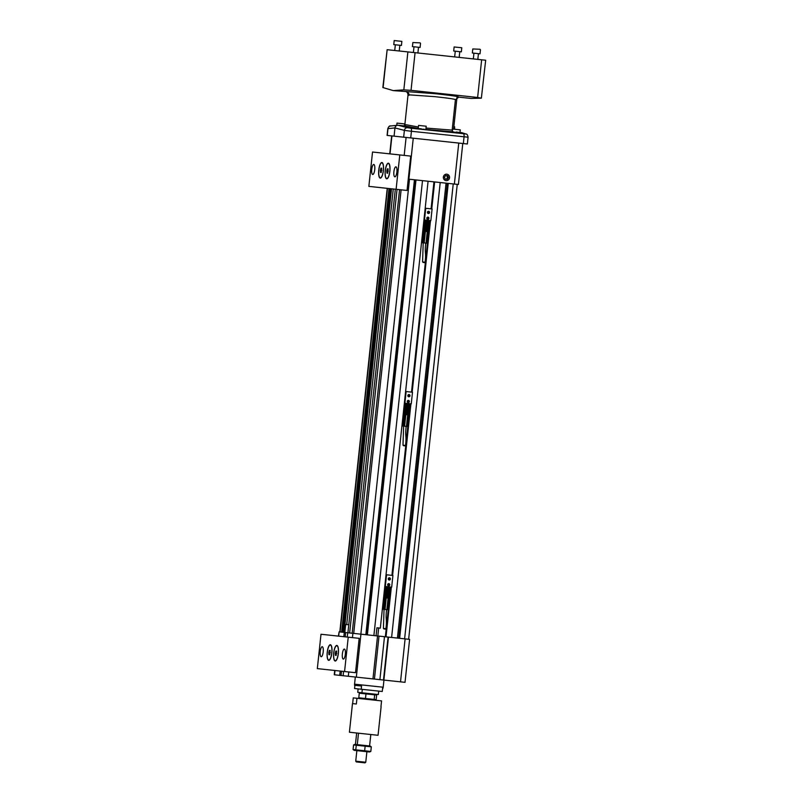 <?xml version="1.0" encoding="UTF-8"?>
<svg xmlns="http://www.w3.org/2000/svg" width="803" height="803" viewBox="0 0 803 803"><rect width="100%" height="100%" fill="white"/><g stroke="black" fill="none" stroke-linecap="round" stroke-linejoin="round"><path stroke-width="1.2" d="M356.863 750.624L355.739 761.164L365.756 762.238L366.891 751.698M365.756 762.238L365.004 762.85L361.962 762.529L356.351 761.927L355.739 761.164M356.662 732.998L355.438 744.451M358.509 733.199L357.285 744.652M370.815 734.514L369.591 745.967M381.114 706.65L378.052 735.287L349.415 732.226L352.477 703.589L356.351 704.01L356.964 698.279L353.25 697.887L352.637 703.609M380.953 706.63L381.566 700.909L356.964 698.279M364.15 751.407L354.233 750.343L353.069 749.54L370.825 751.437L369.521 751.979L364.15 751.407M353.561 744.943L371.317 746.84L370.153 746.027L354.866 744.391L353.561 744.943L353.069 749.54M356.271 745.224L355.779 749.821M365.144 746.178L364.652 750.775M371.317 746.84L370.825 751.437M378.705 691.102L378.343 694.545L357.747 692.337L358.118 688.904M361.942 692.788L362.304 689.355M424.265 220.142L421.776 242.677L427.286 243.269L429.695 220.725L424.205 219.942L421.776 242.677M428.922 220.644L426.513 243.189M425.68 243.098L425.741 243.108C424.486 254.19 426.393 251.7 425.108 262.22L422.579 261.949L423.211 242.837M426.072 227.259L426.794 227.339L427.326 225.753L426.283 225.302L426.865 225.723L426.072 227.259L426.794 227.339L427.326 225.753L426.283 225.302M426.734 223.937L426.433 225.011L427.407 224.9L426.734 223.937L427.407 224.9L426.604 225.171M426.423 223.726L427.919 223.886L426.463 223.375M426.915 222.009L426.624 223.083L427.587 222.973L426.915 222.009L427.587 222.973L426.784 223.234M426.634 221.748L428.069 222.441L428.22 220.996L426.634 221.748L428.069 222.441L428.22 220.996L426.674 221.367M426.323 231.505L426.574 230.923M425.771 230.029L426.895 229.788L425.811 229.668M426.734 229.397L427.296 229.096L426.794 228.825L425.821 229.558L427.256 229.447L426.794 228.825L426.202 229.337M426.724 228.694L426.764 227.871C427.186 229.246 425.981 226.275 425.961 228.293L426.724 228.694L426.794 227.52M426.152 226.456L426.724 226.968L426.112 226.898M426.242 225.653L426.865 225.723L426.192 226.105M426.764 227.871C427.186 229.246 425.981 226.275 425.961 228.293M427.055 224.298L426.995 224.88M427.236 222.371L427.176 222.953M423.121 262.461L423.703 262.521L423.121 262.461M424.195 262.571L424.787 262.641L424.195 262.571M428.039 219.309L428.37 217.302A1.134 1.084 -83.9 0 1 428.16 219.279M427.397 217.242L427.196 219.129M427.136 219.078L427.326 217.282M423.944 219.912L430.84 220.654L432.094 208.971L425.731 208.288L424.476 219.972M425.188 208.228L425.731 208.288M427.999 217.121A1.134 1.084 96.1 0 0 426.805 218.135A1.134 1.084 96.1 0 0 427.758 219.38A1.134 1.084 96.1 0 0 428.953 218.366A1.134 1.084 96.1 0 0 427.999 217.121M428.621 211.279A1.134 1.084 96.1 0 0 427.427 212.293A1.134 1.084 96.1 0 0 428.38 213.538A1.134 1.084 96.1 0 0 429.585 212.524A1.134 1.084 96.1 0 0 428.621 211.279M428.25 213.518A1.134 1.084 96.1 0 0 429.264 212.765L427.427 212.564M429.053 212.745A1.134 1.084 96.1 0 0 429.103 212.203M427.487 212.022L429.294 212.223A1.134 1.084 96.1 0 0 428.491 211.279M429.294 212.223A1.104 1.054 96.1 0 0 428.38 211.279M428.15 213.488A1.104 1.054 96.1 0 0 429.234 212.765M404.682 403.397L402.193 425.931L407.703 426.523L410.112 403.979L404.622 403.196L402.193 425.931M409.339 403.889L406.93 426.443M406.097 426.353L406.157 426.353C404.903 437.444 406.81 434.955 405.525 445.464L402.996 445.193L403.628 426.082M406.489 410.504L407.211 410.584L407.743 408.998L406.699 408.546L407.282 408.968L406.489 410.504L407.211 410.584L407.743 408.998L406.699 408.546M407.151 407.191L406.85 408.265L407.824 408.155L407.151 407.191L407.824 408.155L407.021 408.426M406.84 406.98L408.336 407.141L406.87 406.629M407.332 405.264L407.031 406.338L408.004 406.228L407.332 405.264L408.004 406.228L407.201 406.489M407.051 405.003L408.486 405.686L408.637 404.24L407.051 405.003L408.486 405.686L408.637 404.24L407.091 404.622M406.74 414.76L406.991 414.177M406.188 413.274L407.272 413.394L406.228 412.923M407.151 412.652L407.412 412.1L406.238 412.802L407.322 412.923L407.412 412.1L406.619 412.591M407.141 411.949L407.181 411.126C407.603 412.491 406.398 409.53 406.378 411.548L407.141 411.949L407.211 410.775M406.569 409.711L407.141 410.223L406.519 410.152M406.659 408.908L407.282 408.968L406.609 409.359M407.181 411.126C407.603 412.491 406.398 409.53 406.378 411.548M407.472 407.553L407.412 408.135M407.653 405.615L407.593 406.198M403.538 445.705L404.12 445.775L403.538 445.705M404.612 445.826L405.194 445.886L404.612 445.826M408.456 402.564L408.787 400.556A1.134 1.084 -83.9 0 1 408.576 402.534M407.814 400.496L407.603 402.383M407.553 402.333L407.743 400.526M404.361 403.166L411.256 403.899L412.501 392.225L406.137 391.543L404.893 403.226M405.605 391.483L406.137 391.543M408.416 400.376A1.134 1.084 96.1 0 0 407.221 401.39A1.134 1.084 96.1 0 0 408.175 402.624A1.134 1.084 96.1 0 0 409.369 401.62A1.134 1.084 96.1 0 0 408.416 400.376M409.038 394.534A1.134 1.084 96.1 0 0 407.844 395.548A1.134 1.084 96.1 0 0 408.797 396.792A1.134 1.084 96.1 0 0 409.992 395.779A1.134 1.084 96.1 0 0 409.038 394.534M408.667 396.762A1.134 1.084 96.1 0 0 409.671 396.02L409.671 396.02M409.47 395.989A1.134 1.084 96.1 0 0 409.52 395.447M407.904 395.277L409.711 395.467A1.134 1.084 96.1 0 0 408.908 394.524M409.711 395.467A1.104 1.054 96.1 0 0 408.797 394.534M407.844 395.819L409.65 396.009A1.104 1.054 96.1 0 1 408.566 396.732M385.099 586.642L382.609 609.186L388.12 609.768L390.529 587.224L385.038 586.441L382.609 609.186M389.756 587.144L387.347 609.688M386.514 609.597L386.574 609.607C385.32 620.699 387.227 618.21 385.932 628.719L383.412 628.448L384.045 609.336M386.905 593.758L387.628 593.839L388.16 592.253L387.106 591.801L387.698 592.223L386.905 593.758L387.628 593.839L388.16 592.253L387.106 591.801M387.568 590.446L387.267 591.52L388.24 591.409L387.568 590.446L388.24 591.409L387.437 591.67M387.257 590.225L388.782 590.034L387.287 589.874M387.749 588.509L387.447 589.583L388.421 589.472L387.749 588.509L388.421 589.472L387.618 589.733M387.468 588.258L388.903 588.94L389.053 587.495L387.508 587.866L388.903 588.94L389.053 587.495L387.508 587.866M387.156 598.014L387.407 597.422M386.604 596.529L387.688 596.639L386.644 596.177M387.568 595.896L388.13 595.595L387.628 595.334L386.655 596.057L388.09 595.956L387.829 595.354L387.036 595.846M387.558 595.194L387.588 594.371C388.02 595.746 386.815 592.785 386.795 594.792L387.558 595.194L387.628 594.019M386.986 592.955L387.558 593.467L386.936 593.407M387.076 592.152L387.698 592.223L387.026 592.614M387.588 594.371C388.02 595.746 386.815 592.775 386.795 594.792M387.889 590.807L387.829 591.389M388.07 588.87L388.01 589.452M383.954 628.96L384.537 629.02L383.954 628.96M385.028 629.07L385.611 629.14L385.028 629.07M388.873 585.819L389.204 583.801A1.134 1.084 -83.9 0 1 388.993 585.778M388.22 583.741L388.02 585.638M387.969 585.588L388.16 583.781M384.778 586.421L391.673 587.154L392.918 575.47L386.554 574.787L385.31 586.471M386.022 574.737L386.554 574.787M388.833 583.63A1.134 1.084 96.1 0 0 387.638 584.634A1.134 1.084 96.1 0 0 388.592 585.879A1.134 1.084 96.1 0 0 389.786 584.865A1.134 1.084 96.1 0 0 388.833 583.63M389.455 577.789A1.134 1.084 96.1 0 0 388.261 578.792A1.134 1.084 96.1 0 0 389.214 580.037A1.134 1.084 96.1 0 0 390.409 579.023A1.134 1.084 96.1 0 0 389.455 577.789M389.084 580.017A1.134 1.084 96.1 0 0 390.087 579.264L390.087 579.264M389.887 579.244A1.134 1.084 96.1 0 0 389.937 578.702M389.325 577.779A1.134 1.084 96.1 0 1 390.148 578.722L388.321 578.531M390.148 578.722L390.128 578.722A1.104 1.054 96.1 0 0 389.214 577.789M388.261 579.073L390.067 579.264A1.104 1.054 96.1 0 1 388.983 579.987M375.051 700.216L359.764 698.58L358.79 697.787L376.165 699.644L375.051 700.216M359.282 693.19L376.657 695.047L375.684 694.254L360.406 692.628L359.282 693.19L358.79 697.787M365.977 693.902L365.485 698.5M374.66 694.836L374.168 699.433M376.657 695.047L376.165 699.644M348.241 637.17L320.999 634.26L317.326 668.618L344.567 671.529L355.508 672.693L359.182 638.335L348.241 637.17L344.567 671.529M322.254 646.706A5.029 1.496 -83.9 0 0 320.226 651.554A5.029 1.496 -83.9 0 0 321.18 656.713A5.029 1.496 -83.9 0 0 323.207 651.865A5.029 1.496 -83.9 0 0 322.254 646.706M344.387 649.075A5.029 1.496 -83.9 0 0 342.369 653.913A5.029 1.496 -83.9 0 0 343.323 659.082A5.029 1.496 -83.9 0 0 345.34 654.234A5.029 1.496 -83.9 0 0 344.387 649.075M336.848 645.441A7.839 2.329 -83.9 0 0 333.606 654.154A7.839 2.329 -83.9 0 0 335.905 660.759A7.839 2.329 -83.9 0 0 338.344 653.481A7.839 2.329 -83.9 0 0 337.501 645.863A7.839 2.329 -83.9 0 0 336.848 645.441M330.384 644.749A7.839 2.329 -83.9 0 0 327.132 653.471A7.839 2.329 -83.9 0 0 329.441 660.066A7.839 2.329 -83.9 0 0 331.87 652.799A7.839 2.329 -83.9 0 0 331.027 645.17A7.839 2.329 -83.9 0 0 330.384 644.749M338.364 648.633A7.558 2.248 -83.9 0 0 337.511 646.084A7.558 2.248 -83.9 0 0 336.929 645.732A7.558 2.248 -83.9 0 0 336.879 645.732M335.273 660.759A7.558 2.248 -83.9 0 0 335.323 660.759A7.558 2.248 -83.9 0 0 335.965 660.548A7.558 2.248 -83.9 0 0 337.33 658.239M336.818 645.722A7.558 2.248 -83.9 0 0 333.787 653A7.558 2.248 -83.9 0 0 335.212 660.749A7.558 2.248 -83.9 0 0 338.254 653.481A7.558 2.248 -83.9 0 0 336.818 645.722L336.929 645.732M336.618 651.133L336.156 655.429L335.423 655.348L335.283 653.16L335.885 651.052L336.618 651.133L335.885 651.052M336.156 655.429L335.423 655.348M336.758 653.321L335.283 653.16M331.89 647.941A7.558 2.248 -83.9 0 0 331.037 645.391A7.558 2.248 -83.9 0 0 330.465 645.04A7.558 2.248 -83.9 0 0 330.404 645.04M328.798 660.066A7.558 2.248 -83.9 0 0 328.859 660.076A7.558 2.248 -83.9 0 0 329.491 659.855A7.558 2.248 -83.9 0 0 330.866 657.547M330.354 645.03A7.558 2.248 -83.9 0 0 327.313 652.307A7.558 2.248 -83.9 0 0 328.748 660.056A7.558 2.248 -83.9 0 0 331.78 652.789A7.558 2.248 -83.9 0 0 330.354 645.03L330.465 645.04M330.143 650.44L329.692 654.736L328.949 654.656L328.808 652.468L329.411 650.36L330.143 650.44L329.411 650.36M329.692 654.736L328.949 654.656M330.284 652.628L328.808 652.468M399.784 154.929L372.532 152.018L368.858 186.376L407.041 190.462L410.714 156.103L399.784 154.929L396.11 189.287M373.786 164.464A5.029 1.496 -83.9 0 0 371.759 169.313A5.029 1.496 -83.9 0 0 372.712 174.482A5.029 1.496 -83.9 0 0 374.74 169.634A5.029 1.496 -83.9 0 0 373.786 164.464M395.929 166.833A5.029 1.496 -83.9 0 0 393.902 171.681A5.029 1.496 -83.9 0 0 394.855 176.841A5.029 1.496 -83.9 0 0 396.883 171.993A5.029 1.496 -83.9 0 0 395.929 166.833M388.391 163.2A7.839 2.329 -83.9 0 0 385.139 171.922A7.839 2.329 -83.9 0 0 387.447 178.527A7.839 2.329 -83.9 0 0 389.877 171.25A7.839 2.329 -83.9 0 0 389.033 163.621A7.839 2.329 -83.9 0 0 388.391 163.2M381.917 162.507A7.839 2.329 -83.9 0 0 378.665 171.23A7.839 2.329 -83.9 0 0 380.973 177.834A7.839 2.329 -83.9 0 0 383.402 170.557A7.839 2.329 -83.9 0 0 382.569 162.929A7.839 2.329 -83.9 0 0 381.917 162.507M389.897 166.392A7.558 2.248 -83.9 0 0 389.043 163.842A7.558 2.248 -83.9 0 0 388.471 163.501A7.558 2.248 -83.9 0 0 388.411 163.491M386.805 178.517A7.558 2.248 -83.9 0 0 386.865 178.527A7.558 2.248 -83.9 0 0 387.498 178.306A7.558 2.248 -83.9 0 0 388.873 175.998M388.361 163.491A7.558 2.248 -83.9 0 0 385.32 170.758A7.558 2.248 -83.9 0 0 386.755 178.517A7.558 2.248 -83.9 0 0 389.786 171.24A7.558 2.248 -83.9 0 0 388.361 163.491L388.471 163.501M388.15 168.891L387.698 173.187L386.956 173.107L386.815 170.919L387.417 168.811L388.15 168.891L387.417 168.811M387.698 173.187L386.956 173.107M388.291 171.079L386.815 170.919M383.422 165.699A7.558 2.248 -83.9 0 0 382.569 163.15A7.558 2.248 -83.9 0 0 381.997 162.808A7.558 2.248 -83.9 0 0 381.947 162.808M380.341 177.824A7.558 2.248 -83.9 0 0 380.391 177.834A7.558 2.248 -83.9 0 0 381.024 177.614A7.558 2.248 -83.9 0 0 382.399 175.305M381.887 162.798A7.558 2.248 -83.9 0 0 378.855 170.075A7.558 2.248 -83.9 0 0 380.281 177.824A7.558 2.248 -83.9 0 0 383.322 170.547A7.558 2.248 -83.9 0 0 381.887 162.798L381.997 162.808M381.686 168.198L381.224 172.494L380.492 172.414L380.351 170.226L380.943 168.118L381.686 168.198L380.943 168.118M381.224 172.494L380.492 172.414M381.826 170.387L380.351 170.226M394.203 40.551L401.861 41.375L394.203 40.551L393.761 44.607L401.43 45.43L401.861 41.375M472.786 48.953L480.053 49.274L472.786 48.953L472.355 53.008L480.023 53.831L480.455 49.766M412.862 42.549L420.13 42.87L412.862 42.549L412.431 46.604L420.099 47.427L420.531 43.362M454.127 46.955L461.785 47.779L454.127 46.955L453.695 51.011L461.354 51.834L461.785 47.779M418.534 125.398L426.202 126.222L418.534 125.398L418.192 128.651M424.275 129.233L421.163 129.203C417.47 128.621 417.52 128.5 421.334 128.841M394.082 136.159L394.956 127.928L387.809 128.651L387.086 135.406L467.356 143.988L468.079 137.233C467.667 134.944 466.955 133.88 465.951 134.021L461.815 132.676M426.012 128.068L452.169 130.116L455.411 99.743C455.562 99.17 448.626 98.147 434.594 96.641L408.044 94.774L404.822 124.977L405.937 124.696L404.471 125.93L398.117 125.248L407.533 127.717A2.991 2.8 104.7 0 0 404.381 130.387L394.956 127.928C395.327 126.151 396.381 125.258 398.117 125.248L390.569 125.971C389.606 125.609 388.692 126.503 387.809 128.651M462.267 133.017L459.989 132.425M453.093 131.722L452.38 131.782C455.261 132.565 465.078 133.188 456.245 132.023M404.692 125.941L418.222 128.4M405.937 124.696L418.363 127.004M452.661 131.572L452.169 130.116M407.533 127.717L410.915 128.219A2.991 0.893 96.1 0 1 411.437 131.28L404.381 130.387L403.658 137.183M467.908 137.183L411.437 131.28L410.724 137.935M410.915 128.219L465.389 133.9A2.991 2.901 -71.9 0 1 465.951 134.021M452.601 129.042L460.27 129.855L452.601 129.042L452.32 131.712M455.411 99.743L458.704 97.133L471.04 98.448L481.358 98.167L477.624 97.464L481.649 59.793L485.674 60.225L481.358 98.167M408.044 94.774L408.044 94.774C407.492 92.536 407.011 91.602 406.609 91.974M387.267 135.426L387.99 128.641A2.991 2.901 -95.9 0 1 390.569 125.971M397.003 123.1L404.672 123.923L397.003 123.1L396.762 125.328M456.987 97.454L453.645 128.701M409.078 95.306C409.098 93.469 408.255 92.375 406.549 92.014L407.021 92.114M458.704 97.133C459.306 96.601 451.667 95.477 435.758 93.75L393.259 90.598L403.829 89.876L411.036 90.348L477.624 97.464M383.091 87.657L387.146 49.696L382.84 87.547L393.259 90.598M387.146 49.696L481.649 59.793M454.649 128.801L454.628 126.774L453.846 126.784M454.628 126.774L453.856 126.683M382.599 688.281L382.258 691.483L361.22 689.235L354.565 688.522L354.906 685.32M361.22 689.235L361.561 686.033L354.545 685.28L354.655 684.176M383.954 680.081L383.192 687.227L354.555 684.166L355.317 677.019M383.894 680.071L388.481 637.12L409.61 639.379L405.023 682.329L372.953 678.906L377.551 635.956L385.35 636.789L390.659 587.043M347.91 632.784L395.317 189.207M349.646 632.975L397.053 189.388M352.156 633.246L399.563 189.659M365.837 634.701L414.448 179.782M373.887 635.564L422.498 180.645M376.065 635.795L376.928 627.785L380.321 628.147L428.079 181.237M344.808 632.453L345.671 624.443L346.725 624.553L393.269 188.986M346.725 624.553L348.763 624.774M344.126 632.383L391.533 188.805M341.626 632.122L389.033 188.534M399.643 638.315L448.265 183.395M391.603 637.462L440.215 182.532M385.35 636.789L386.022 636.859L391.342 587.123M392.587 575.44L410.925 403.869M412.17 392.185L430.508 220.614M431.753 208.931L434.644 181.94M386.022 636.859L388.481 637.12M391.914 575.36L410.243 403.799M411.497 392.115L429.836 220.544M431.081 208.86L433.961 181.869M376.928 627.785L378.685 627.966L377.832 635.986M352.437 637.612L352.898 633.326L360.928 634.179L356.331 677.13L339.719 675.353L340.181 671.057M352.898 633.326L339.137 631.851L338.675 636.147M343.855 636.699L344.306 632.403M339.719 675.353L334.259 674.771L334.71 670.475M338.384 636.117L339.137 631.851M360.928 634.179L377.551 635.956M356.331 677.13L372.953 678.906M343.132 675.714L343.584 671.418M347.257 637.06L347.719 632.764M446.358 179.21L447.542 177.523L446.739 175.636L445.655 175.516L444.481 177.202L445.274 179.099L446.358 179.21M447.542 177.523L448.425 177.624L447.632 175.727L445.655 175.516M445.274 179.099L447.251 179.31L448.425 177.624M445.816 180.585A3.242 3.092 96.1 0 0 449.539 177.583A3.242 3.092 96.1 0 0 446.498 174.171A3.242 3.092 96.1 0 0 446.107 180.635A3.242 3.092 96.1 0 0 449.55 177.583A3.242 3.092 96.1 0 0 446.508 174.171M408.255 179.119L458.403 184.479L462.779 143.496M427.096 243.249L429.505 220.705M422.197 242.727L424.606 220.183M422.589 242.767L424.998 220.223M422.92 242.807L425.329 220.263M423.864 242.907L426.273 220.363M424.185 242.938L426.594 220.393M426.032 243.138L428.441 220.594M426.293 243.168L428.702 220.614M426.704 243.209L429.113 220.664M407.512 426.503L409.921 403.959M402.614 425.981L405.023 403.427M403.006 426.022L405.415 403.477M403.337 426.052L405.746 403.507M404.28 426.152L406.689 403.608M404.602 426.192L407.011 403.648M406.448 426.393L408.857 403.839M406.709 426.413L409.118 403.869M407.121 426.463L409.53 403.909M387.929 609.748L390.338 587.204M383.031 609.226L385.44 586.682M383.422 609.266L385.831 586.722M383.754 609.306L386.163 586.762M384.697 609.407L387.106 586.863M385.018 609.447L387.427 586.893M386.865 609.638L389.274 587.093M387.126 609.668L389.535 587.123M387.538 609.708L389.947 587.164M452.38 131.782L425.861 129.444M465.389 133.9L461.293 132.565M463.522 133.84A2.991 0.893 96.1 0 1 464.044 136.901L463.341 143.556M403.829 89.876L407.884 51.914M411.036 90.348L415.061 52.677M353.701 633.406L401.109 189.829M360.868 634.169L409.49 179.25M366.339 634.761L414.95 179.832M367.372 634.872L415.994 179.952M343.293 632.292L390.7 188.715M342.57 632.222L389.977 188.635M340.081 631.951L387.478 188.374M404.612 638.847L453.233 183.927M398.7 638.214L447.311 183.295M397.425 638.084L446.046 183.164M341.034 675.494L341.496 671.198M345.16 636.839L345.621 632.543M335.002 670.505L334.54 674.801M374.429 679.067L379.016 636.117M348.301 676.267L348.763 671.981M379.899 679.649L384.486 636.699M383.483 680.031L388.07 637.08M400.516 681.847L405.103 638.897M406.097 137.443L404.18 155.401M391.924 135.928L390.007 153.885M413.264 138.206L408.888 179.189M458.754 143.075L454.378 184.048M427.286 243.269L429.695 220.725M407.703 426.523L410.112 403.979M388.12 609.768L390.529 587.224M399.242 50.99L399.854 45.259M394.735 50.509L395.347 44.777M477.825 59.392L478.437 53.66M473.318 58.9L473.931 53.179M417.901 52.978L418.514 47.257M413.394 52.496L414.007 46.775M459.165 57.394L459.778 51.663M454.659 56.913L455.271 51.181M426.202 126.222L425.841 129.584M460.27 129.855L459.968 132.676M404.822 124.977L404.05 126.011M404.672 123.923L404.481 125.72M383.091 687.217L382.971 688.312M339.82 631.921L387.227 188.344M408.637 639.278L457.248 184.359M391.663 135.898L389.746 153.855"/></g></svg>
